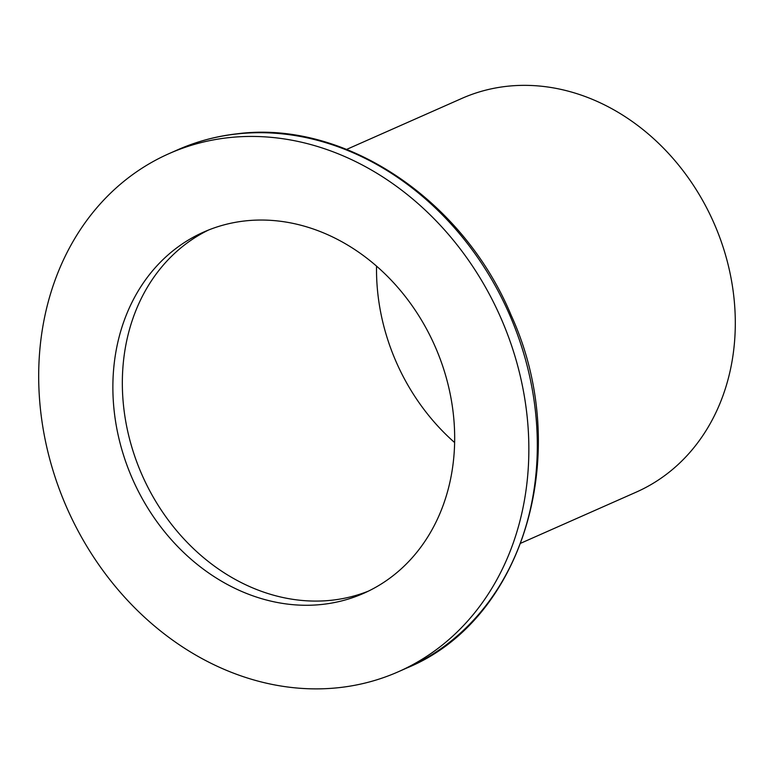 <?xml version="1.0" encoding="UTF-8"?>
<svg xmlns="http://www.w3.org/2000/svg" width="774" height="774" viewBox="0 0 774 774"><rect width="100%" height="100%" fill="white"/><g stroke="black" fill="none" stroke-linecap="round" stroke-linejoin="round"><path stroke-width="1.16" d="M520.902 543.164L636.17 492.158A215.307 180.013 -113.9 0 0 723.458 248.212A215.307 180.013 -113.9 0 0 506.544 86.349A215.307 180.013 -113.9 0 0 461.923 98.385L346.655 149.392M227.837 137.753A283.294 236.863 -113.9 0 0 169.138 153.591A283.294 236.863 -113.9 0 0 54.277 474.578A283.294 236.863 -113.9 0 0 339.699 687.564A283.294 236.863 -113.9 0 0 398.407 671.726A283.294 236.863 -113.9 0 0 513.259 350.728A283.294 236.863 -113.9 0 0 227.837 137.753M322.768 604.359A197.554 165.172 -113.9 0 0 363.712 593.31A197.554 165.172 -113.9 0 0 443.802 369.479A197.554 165.172 -113.9 0 0 244.768 220.958A197.554 165.172 -113.9 0 0 203.833 232.007A197.554 165.172 -113.9 0 0 123.743 455.838A197.554 165.172 -113.9 0 0 322.768 604.359M208.612 229.994A197.554 165.172 -113.9 0 0 134.173 454.59A197.554 165.172 -113.9 0 0 332.249 600.169A197.554 165.172 -113.9 0 0 368.405 591.123M376.541 266.111A199.44 166.749 -113.9 0 0 454.619 442.554M236.302 134.008A283.294 236.863 -113.9 0 0 177.594 149.846C196.441 141.526 216.217 136.185 236.941 133.834C343.83 119.709 462.726 198.831 511.101 315.163C573.553 451.426 524.501 619.945 406.863 667.981A283.294 236.863 -113.9 0 0 521.724 346.984A283.294 236.863 -113.9 0 0 236.302 134.008M177.594 149.846L169.138 153.591M406.863 667.981L398.407 671.726"/></g></svg>
